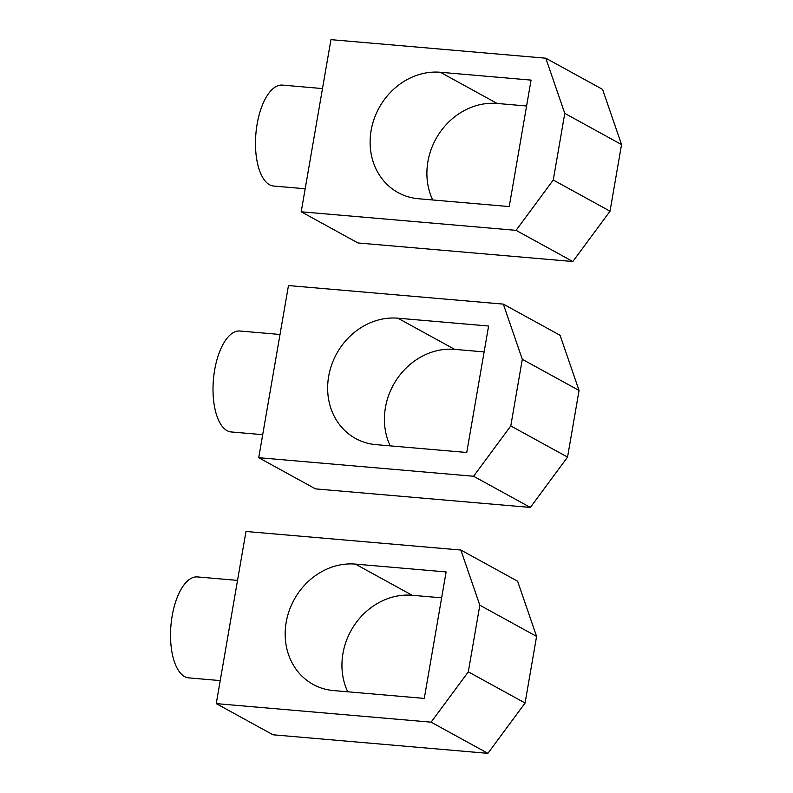 <?xml version="1.0" encoding="UTF-8"?>
<svg xmlns="http://www.w3.org/2000/svg" width="793" height="793" viewBox="0 0 793 793"><rect width="100%" height="100%" fill="white"/><g stroke="black" fill="none" stroke-linecap="round" stroke-linejoin="round"><path stroke-width="1.19" d="M237.533 580.397L197.447 576.927A50.663 22.234 94.9 0 0 171.457 620.671A50.663 22.234 94.9 0 0 184.6 676.588A50.663 22.234 94.9 0 0 188.734 677.876L220.226 680.592M460.852 550.035L517.611 581.21L536.583 636.392L525.075 703.024L487.883 753.35L273.01 734.794L216.251 703.619L245.979 531.479L460.852 550.035L479.824 605.208L468.316 671.84L431.114 722.165L216.251 703.619M333.566 690.574L424.275 698.405L446.112 571.931L355.413 564.101A65.135 57.453 -61.2 0 0 289.207 610.699A65.135 57.453 -61.2 0 0 313.136 684.428A65.135 57.453 -61.2 0 0 333.566 690.574M441.642 597.823L412.182 595.285A65.135 57.453 -61.2 0 0 354.203 625.419A65.135 57.453 -61.2 0 0 347.75 691.793M536.583 636.392L479.824 605.208M525.075 703.024L468.316 671.84M487.883 753.35L431.114 722.165M280.008 334.477L239.922 331.018A50.663 22.234 94.9 0 0 213.941 374.762A50.663 22.234 94.9 0 0 227.076 430.668A50.663 22.234 94.9 0 0 231.209 431.957L262.701 434.673M503.327 304.115L560.086 335.3L579.059 390.473L567.55 457.105L530.358 507.441L315.485 488.884L258.726 457.7L288.464 285.559L503.327 304.115L522.3 359.298L510.791 425.93L473.59 476.256L258.726 457.7M376.051 444.655L466.75 452.486L488.597 326.022L397.888 318.191A65.135 57.453 -61.2 0 0 331.682 364.79A65.135 57.453 -61.2 0 0 355.611 438.509A65.135 57.453 -61.2 0 0 376.051 444.655M484.117 351.914L454.657 349.366A65.135 57.453 -61.2 0 0 396.678 379.5A65.135 57.453 -61.2 0 0 390.225 445.884M579.059 390.473L522.3 359.298M567.55 457.105L510.791 425.93M530.358 507.441L473.59 476.256M322.483 88.568L282.397 85.109A50.663 22.234 94.9 0 0 256.417 128.843A50.663 22.234 94.9 0 0 269.551 184.759A50.663 22.234 94.9 0 0 273.684 186.048L305.176 188.764M545.802 58.206L602.571 89.381L621.543 144.564L610.025 211.196L572.833 261.521L357.97 242.965L301.201 211.79L330.939 39.65L545.802 58.206L564.775 113.379L553.266 180.011L516.065 230.347L301.201 211.79M418.526 198.746L509.225 206.577L531.072 80.103L440.373 72.272A65.135 57.453 -61.2 0 0 374.157 118.871A65.135 57.453 -61.2 0 0 398.086 192.6A65.135 57.453 -61.2 0 0 418.526 198.746M526.602 105.994L497.132 103.457A65.135 57.453 -61.2 0 0 439.153 133.591A65.135 57.453 -61.2 0 0 432.7 199.965M621.543 144.564L564.775 113.379M610.025 211.196L553.266 180.011M572.833 261.521L516.065 230.347M412.182 595.285L355.413 564.101M454.657 349.366L397.888 318.191M497.132 103.457L440.373 72.272"/></g></svg>
